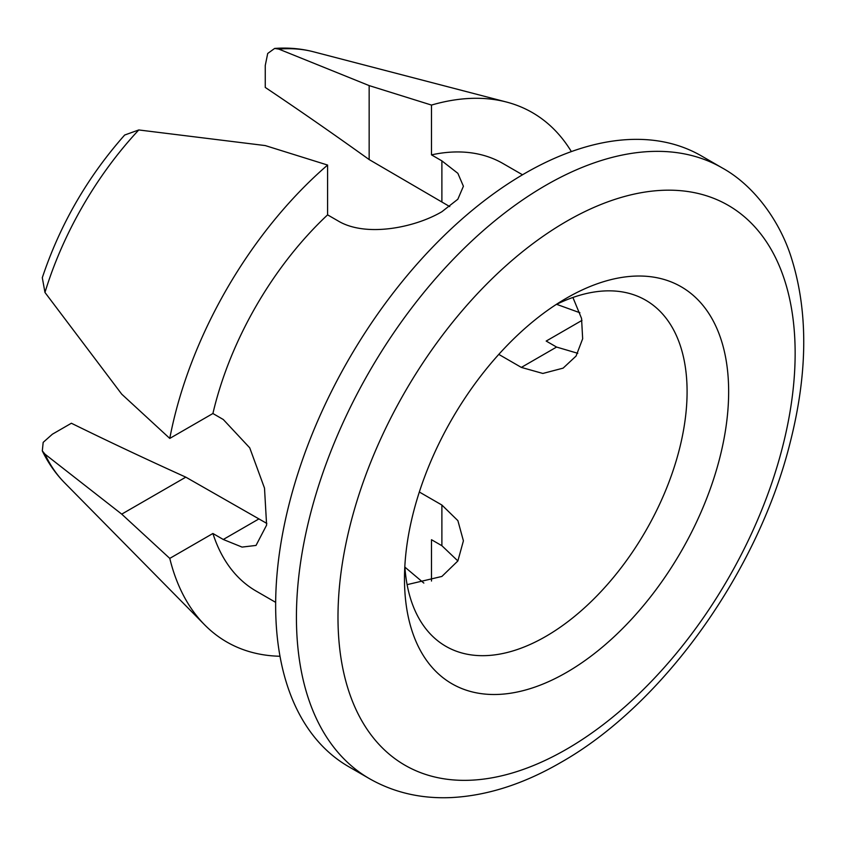 <?xml version="1.0" encoding="UTF-8"?>
<svg xmlns="http://www.w3.org/2000/svg" width="846" height="846" viewBox="0 0 846 846"><rect width="100%" height="100%" fill="white"/><g stroke="black" fill="none" stroke-linecap="round" stroke-linejoin="round"><path stroke-width="1.27" d="M275.659 602.352L256.116 591.068A246.852 142.519 -60 0 1 212.906 533.488L223.291 539.484L242.062 547.087L256.031 545.427L266.617 525.102L264.502 488.121L249.739 447.841L223.291 419.51L212.906 413.514A246.852 142.519 -60 0 1 327.592 214.863L337.988 220.859C365.451 237.525 414.519 227.86 441.887 211.722L457.845 199.233L463.407 186.247L457.866 173.324L441.887 160.877L431.492 154.871L431.492 105.073L369.152 85.594L278.82 49.11L274.654 48.434L267.706 53.467L265.253 65.512L265.253 87.434C298.49 109.684 333.123 133.731 369.152 159.566L449.755 206.604M407.106 584.649L441.887 576.443L457.866 560.961L463.407 540.837L457.887 520.65L441.887 505.03L419.33 492.012M498.791 354.389L521.348 367.407L542.846 373.456L563.119 368.137L576.063 356.06L582.661 338.781L581.551 318.424L572.911 297.475M555.811 304.719A199.836 115.373 -60 0 1 645.699 300.203A199.836 115.373 -60 0 1 676.335 460.33A199.836 115.373 -60 0 1 545.786 636.425A199.836 115.373 -60 0 1 445.874 646.323A199.836 115.373 -60 0 1 404.843 566.228M566.556 298.109L566.566 298.109A229.224 132.346 -60 0 1 728.649 391.687A229.224 132.346 -60 0 1 566.566 672.422A229.224 132.346 -60 0 1 404.483 578.844A229.224 132.346 -60 0 1 566.566 298.109L566.566 298.109M369.459 778.669L348.679 766.666A352.645 203.6 -60 0 1 294.63 484.092A352.645 203.6 -60 0 1 525.006 173.335A352.645 203.6 -60 0 1 701.323 155.865L722.103 167.868A352.645 203.6 -60 0 0 545.786 185.327A352.645 203.6 -60 0 0 315.41 496.084A352.645 203.6 -60 0 0 369.459 778.669C393.961 792.617 421.266 798.92 451.383 797.567C487.063 795.716 523.431 784.083 560.475 762.658C663.127 704.771 758.259 571.336 790.227 442.299C807.867 372.695 808.237 311.18 791.338 257.734C780.509 222.889 755.267 186.078 722.103 167.868M579.912 312.756L556.626 304.327M404.896 567.127L423.835 583.074M577.765 353.3L556.573 347.061L546.188 341.065L581.985 320.391M431.492 581.043L431.492 539.716L441.887 545.712L457.876 560.951M212.906 413.514L169.771 438.418L121.729 394.162L44.965 292.452L42.3 277.689C60.077 224.55 87.529 176.994 124.669 135.032L138.776 129.956L265.253 145.575L327.592 165.055L327.592 214.863M169.771 438.418A305.628 176.454 -60 0 1 327.592 165.055M431.492 105.073A305.628 176.454 -60 0 1 506.447 102.028A305.628 176.454 -60 0 1 571.357 151.593M431.492 154.871A246.852 142.519 -60 0 1 502.968 163.511L522.511 174.784M266.828 523.431L185.803 477.155C145.406 458.86 107.262 440.893 71.381 423.243L52.389 434.199L43.178 442.363L42.311 450.876L44.965 454.143L121.729 514.135L169.771 558.392L212.906 533.488M279.994 656.253A305.628 176.454 -60 0 1 204.616 624.813A305.628 176.454 -60 0 1 169.771 558.392M369.152 159.566L369.152 85.594M185.803 477.155L121.729 514.135M566.566 749.207A323.257 186.638 -60 0 1 337.988 617.231A323.257 186.638 -60 0 1 566.566 221.324A323.257 186.638 -60 0 1 795.145 353.29A323.257 186.638 -60 0 1 566.566 749.207M44.965 292.452A251.971 145.47 -60 0 1 138.776 129.956M278.82 49.11A251.971 145.47 -60 0 1 313.422 51.775L506.447 102.028M42.3 450.886C48.201 463.026 55.625 473.654 64.582 482.78A251.971 145.47 -60 0 1 44.965 454.143M441.887 545.712L441.887 505.03M441.887 201.56L441.887 160.877M258.527 519.137L223.291 539.484M556.573 347.061L521.348 367.407M274.654 48.434C288.116 47.471 301.039 48.582 313.422 51.775M64.582 482.78L204.616 624.813"/></g></svg>
